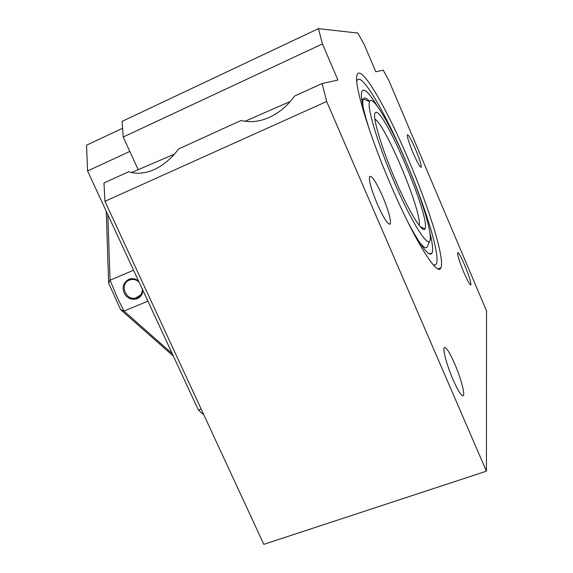 <?xml version="1.0" encoding="UTF-8"?>
<svg xmlns="http://www.w3.org/2000/svg" width="573" height="573" viewBox="0 0 573 573"><rect width="100%" height="100%" fill="white"/><g stroke="black" fill="none" stroke-linecap="round" stroke-linejoin="round"><path stroke-width="0.86" d="M326.66 101.493L104.945 201.309L103.978 182.988L128.624 171.75C136.56 174.292 145.098 173.547 154.259 169.515C163.405 165.275 171.506 158.427 178.547 148.994L241.075 120.48C250.115 122.722 259.548 121.684 269.36 117.365C279.151 112.824 287.539 105.74 294.508 96.121L322.133 83.522L337.941 80.062L322.413 43.928L318.423 28.65L357.889 33.069L364.364 44.837L375.809 71.775L383.222 70.15L388.859 80.514L486.534 310.888L486.427 471.178L326.66 101.493L322.133 83.522M174.371 154.173L131.532 172.545M290.31 101.442L245.058 121.268M464.646 265.07C460.871 256.382 458.522 252.242 457.605 252.643C457.419 255.207 459.51 261.825 463.886 272.497C467.69 281.214 470.025 285.34 470.899 284.874C471.056 282.21 468.972 275.606 464.646 265.07M408.406 159.538C387.097 109.02 361.463 64.341 357.244 74.504C353.018 81.029 367.981 132.148 390.729 184.828C414.58 240.76 437.922 277.576 440.881 267.827C445.114 259.275 429.019 207.691 408.406 159.538M415.54 149.331C411.199 139.382 408.47 134.562 407.353 134.856C407.124 137.069 409.036 143.071 413.076 152.855C417.459 162.861 420.181 167.667 421.234 167.273C421.442 164.988 419.543 159.008 415.54 149.331M454.64 363.69C449.318 351.693 445.823 346.393 444.161 347.782C442.693 349.981 447.112 366.083 453.028 379.627C458.4 391.645 461.874 396.91 463.45 395.427C464.925 393.028 460.384 376.884 454.64 363.69M382.642 196.41C376.067 181.756 371.698 175.13 369.542 176.534C368.79 180.61 371.376 189.792 377.285 204.074C383.96 218.814 388.301 225.404 390.313 223.828C391.03 219.595 388.465 210.456 382.642 196.41M318.423 28.65L122.099 121.369L123.216 137.019L322.413 43.928M138.229 169.823L123.216 137.019M486.427 471.178L263.816 544.35L104.945 201.309M122.593 128.259L86.544 145.205L87.569 170.962L198.401 410.089L203.866 414.909M129.82 151.444L87.569 170.962M198.401 410.089L201.159 409.058M375.516 112.494L374.986 113.139C372.464 117.558 381.998 149.309 395.836 181.125C409.645 212.998 423.01 234.228 424.987 228.756L425.073 228.527C430.402 217.024 383.387 106.528 375.516 112.494M363.167 107.309C362.609 103.219 362.652 100.468 363.296 99.05L364.206 98.062C365.395 97.618 367.171 98.749 369.542 101.442M406.35 162.481C390.679 125.365 372.378 93.929 369.592 101.457C366.634 106.492 377.514 143.257 393.651 180.66C410.533 220.319 427.53 247.6 429.829 240.739C432.973 235.002 421.484 197.778 406.35 162.481M361.785 99.723L363.296 99.05L369.592 101.457M427.444 246.361L427.286 246.734C426.154 248.997 423.461 247.4 419.214 241.942M374.864 119.084C386.001 125.222 422.638 213.371 419.107 225.425M432.901 264.404C434.542 265.335 435.695 265.127 436.361 263.781C440.537 255.759 425.402 206.81 405.777 161.027C385.486 112.974 361.112 70.866 357.043 80.635L356.771 81.459M407.818 221.973C421.255 247.128 429.327 257.492 432.042 253.065C433.252 250.165 432.536 243.367 429.893 232.674M377.292 106.17C369.17 92.819 364.056 87.827 361.95 91.193C360.224 95.519 362.702 108.34 369.377 129.656M142.305 289.057C142.419 293.075 140.75 295.919 137.291 297.566L135.543 298.089C125.179 300.553 119.528 283.742 129.405 280.061L131.74 279.459C134.512 279.237 136.976 280.154 139.132 282.203M138.573 280.999C135.472 278.607 132.191 278.055 128.732 279.345C122.486 283.32 121.419 288.663 125.53 295.367C128.975 299.042 132.936 300.123 137.405 298.605C140.836 297 142.663 294.243 142.892 290.325M147.913 301.162L124.004 311.06L117.752 298.626L110.059 280.218L133.573 270.22M172.237 353.641L124.004 311.06L120.631 309.664L108.626 283.126L110.059 280.218L107.817 214.646M108.626 283.126L106.256 211.287M120.631 309.664L173.39 356.12M129.405 280.061L128.732 279.345M137.405 298.605L137.291 297.566M389.282 224.251L390.313 223.828M462.497 395.757L463.45 395.427M438.144 268.887L440.881 267.827M420.224 226.801L424.987 228.756M429.829 240.739L427.286 246.734M429.249 253.789L432.042 253.065M135.543 298.089L140.679 294.93"/></g></svg>
